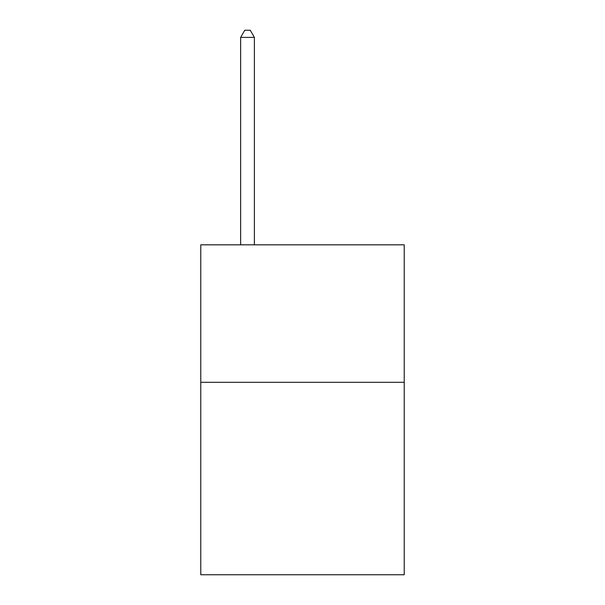 <?xml version="1.0" encoding="UTF-8"?>
<svg xmlns="http://www.w3.org/2000/svg" width="605" height="605" viewBox="0 0 605 605"><rect width="100%" height="100%" fill="white"/><g stroke="black" fill="none" stroke-linecap="round" stroke-linejoin="round"><path stroke-width="0.91" d="M404.231 382.292L404.231 574.75L200.769 574.75L200.769 244.813L404.231 244.813L404.231 382.292L200.769 382.292M254.387 244.813L254.387 37.397L240.639 37.397L240.639 244.813M240.639 37.397L244.76 30.25L250.258 30.25L254.387 37.397"/></g></svg>
